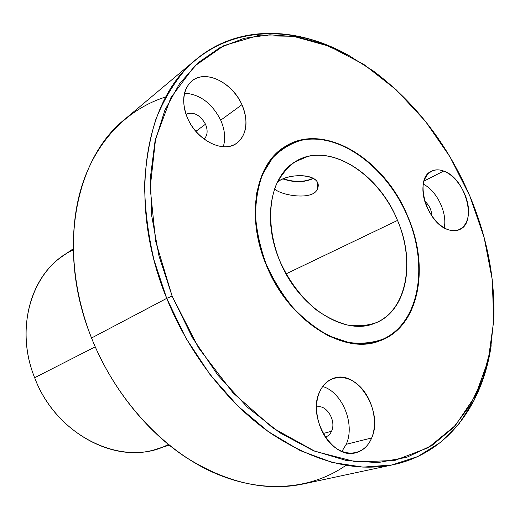 <?xml version="1.0" encoding="UTF-8"?>
<svg xmlns="http://www.w3.org/2000/svg" width="520" height="520" viewBox="0 0 520 520"><rect width="100%" height="100%" fill="white"/><g stroke="black" fill="none" stroke-linecap="round" stroke-linejoin="round"><path stroke-width="0.78" d="M313.144 178.275C304.544 182.195 294.73 182.403 283.719 178.9C294.73 182.403 304.544 182.195 313.144 178.275M407.966 216.911L407.966 216.911C430.137 267.631 419.178 327.438 379.483 340.951C343.74 355.596 288.054 320.619 266.071 264.57C245.661 216.099 255.541 164.086 284.596 146.861C323.804 120.959 385.209 159.53 407.966 216.911C387.491 167.55 339.813 131.261 300.768 140.082C290.017 143.377 280.527 149.247 272.305 157.697C265.05 167.544 259.844 179.406 256.672 193.291C254.839 208.065 255.411 223.685 258.382 240.143L266.071 264.57C273.293 280.495 282.269 295.016 293.007 308.126C304.473 320.041 316.641 329.466 329.498 336.394L348.628 342.817C361.14 344.435 372.723 343.291 383.376 339.391C419.783 322.738 428.876 266.103 407.966 216.911M172.133 296.12L155.669 241.397L150.183 187.746L155.591 138.879L170.859 97.747L194.311 66.326L223.899 45.611L257.524 35.75L293.189 36.251L329.154 46.209L363.935 64.5L396.318 89.888L425.301 121.121L450.053 156.942L469.865 196.125L484.107 237.393L492.226 279.454L493.734 320.905L488.228 360.21L475.462 395.688L455.377 425.49L428.266 447.7L394.862 460.421L356.454 462L314.945 451.301L272.844 427.993L233.058 392.866L198.588 347.88L172.133 296.12L166.712 298.37L154.056 260.175C148.109 234.429 144.95 209.333 144.586 184.873C145.802 161.167 149.584 139.256 155.928 119.132C163.592 100.295 173.238 83.954 184.873 70.109C227.897 24.498 293.325 24.252 349.486 55.841C298.103 26.67 238.478 23.862 195.826 59.644C144.586 99.775 126.731 201.311 166.712 298.37L172.133 296.12L192.348 337.558L217.912 375.206L247.566 407.375L279.858 432.783L313.281 450.619L346.385 460.525L377.897 462.612L406.75 457.308L432.14 445.328L453.486 427.544L470.444 404.892L482.833 378.346L490.62 348.842L493.876 317.252C494.793 276.659 486.785 236.281 469.865 196.125C447.623 144.372 415.526 102.706 373.562 71.142L348.628 55.38L322.673 43.745L296.205 36.731L269.822 34.788L244.192 38.291L220.064 47.541L198.244 62.673L179.576 83.635L164.899 110.149L154.966 141.642L150.423 177.249L151.71 215.819L158.99 255.964L172.133 296.12M371.67 437.957C378.352 421.882 372.379 397.768 358.904 385.515C345.534 373.041 327.249 375.291 319.885 391.339C312.306 407.193 318.305 433.134 332.67 445.588C346.925 458.276 365.196 454.2 371.67 437.957C368.277 445.919 362.973 450.86 355.758 452.757C332.339 460.226 306.586 416.384 319.885 391.339C323.076 384.67 327.639 380.322 333.567 378.293C357.071 369.096 383.916 411.489 371.67 437.957L346.209 444.301L341.894 451.432L346.209 444.301L371.67 437.957M241.924 104.722C233.935 86.794 214.617 73.794 199.972 77.116C185.211 80.158 179.101 99.651 187.733 118.573C196.15 137.553 216.801 150.287 231.004 145.919C245.336 141.83 250.114 122.59 241.924 104.722C248.749 121.765 246.987 134.622 236.633 143.28C223.321 153.419 197.158 140.725 187.733 118.573C181.239 102.232 182.585 89.726 191.769 81.042C205.413 69.115 232.537 82.511 241.924 104.722L220.714 120.192C224.881 129.734 225.732 138.587 223.281 146.744C225.732 138.587 224.881 129.734 220.714 120.192L241.924 104.722M448.539 229.775C460.818 233.922 469.892 223.477 468.377 208.006C467.038 192.589 455.676 175.506 443.677 171.061C431.665 166.387 421.753 175.91 423.007 191.912C424.079 207.857 436.287 225.862 448.539 229.775C426.686 223.919 413.595 178.38 431.399 171.243C435.026 169.442 439.121 169.383 443.677 171.061L423.988 181.064L443.677 171.061C465.498 177.989 477.809 222.885 459.368 229.639C456.157 231.03 452.543 231.075 448.539 229.775M393.79 464.581L302.991 484.029C265.551 491.784 226.245 482.716 185.075 456.813C145.71 430.534 111.15 387.173 91.54 338.007L166.712 298.37C188.981 353.47 227.091 402.545 269.483 432.451C313.781 461.916 355.212 472.622 393.79 464.581C448.221 452.894 482.625 404.125 491.166 345.657L484.647 374.303L474 400.51L459.225 423.495L440.421 442.442L417.82 456.528L391.82 464.984L362.999 467.123L332.137 462.416L300.209 450.587L268.359 431.659L237.835 406.016L209.937 374.439L185.881 338.072L166.712 298.37L91.54 338.007C56.342 251.544 75.03 158.639 124.709 119.347L195.826 59.644M165.809 96.941C129.565 108.173 98.41 137.93 83.09 182.208C68.023 226.544 70.376 284.369 91.54 338.007C115.499 398.262 162.019 448.89 211.62 471.725C261.385 494.403 311.019 489.781 345.911 465.354M331.526 431.275L323.128 433.531L331.526 431.275C330.142 434.317 328.055 436.241 325.273 437.047C328.055 436.241 330.142 434.317 331.526 431.275C336.759 420.771 326.099 403.618 316.472 407.115C326.099 403.618 336.759 420.771 331.526 431.275M205.498 124.215C208.039 130.481 207.571 135.447 204.081 139.126C207.571 135.447 208.039 130.481 205.498 124.215L195.845 131.359L205.498 124.215C200.083 114.77 193.589 111.449 186.024 114.251C193.589 111.449 200.083 114.77 205.498 124.215M424.756 201.247C429.247 205.114 431.587 210.008 431.788 215.924C431.587 210.008 429.247 205.114 424.756 201.247M169.195 445.159L157.196 448.903C114.12 464.061 54.964 432.153 34.652 377.715L95.225 346.834L34.652 377.715C15.665 330.896 29.66 277.849 62.875 255.97L73.203 248.8M73.223 249.931C33.462 267.579 13.449 325.812 34.652 377.715C56.823 437.619 124.982 468.371 168.317 444.45M397.527 220.415L286.072 273.871L397.527 220.415C415.903 262.581 406.79 311.772 374.595 323.329C344.637 336.219 297.85 306.923 279.448 260.078C262.294 219.472 270.66 175.662 295.503 161.551C327.853 140.881 378.593 172.647 397.527 220.415C380.296 178.75 339.931 148.577 307.574 156.507L294.808 161.98C287.177 167.661 280.963 175.279 276.166 184.834C267.963 205.316 268.983 233.363 279.448 260.078C288.093 279.819 300.944 297.193 316.05 309.692C326.397 317.057 336.863 322.166 347.457 325.019C357.844 326.502 367.497 325.695 376.415 322.595C406.978 309.322 415.149 261.937 397.527 220.415M274.625 188.792C279.864 195.273 313.983 201.292 317.577 188.5C323.459 173.959 289.38 171.821 277.401 182.136C288.399 172.952 320.112 172.842 317.986 186.55L317.577 188.5C313.983 201.292 279.864 195.273 274.625 188.792M407.758 216.983C428.603 266.019 419.529 322.471 383.234 339.053C372.619 342.94 361.075 344.078 348.601 342.459L329.543 336.057C316.726 329.147 304.603 319.755 293.176 307.879C282.483 294.814 273.539 280.345 266.338 264.478C260.39 248.222 256.789 232.056 255.522 215.989C255.665 200.428 258.089 186.362 262.802 173.784L272.538 157.976C280.735 149.552 290.186 143.696 300.898 140.413C339.82 131.606 387.348 167.772 407.758 216.983C385.079 159.79 323.889 121.362 284.824 147.154C255.847 164.314 245.993 216.164 266.338 264.478C288.249 320.346 343.759 355.206 379.392 340.6C418.932 327.119 429.851 267.534 407.758 216.983M313.378 178.425C304.61 182.526 294.587 182.741 283.315 179.062C294.587 182.741 304.61 182.526 313.378 178.425M317.493 183.274L317.577 188.5L317.493 183.274M423.293 184.151C436.897 190.801 447.558 213.064 444.197 227.812C447.558 213.064 436.897 190.801 423.293 184.151M184.483 93.126C200.011 94.289 212.089 103.311 220.714 120.192C212.089 103.311 200.011 94.289 184.483 93.126M322.686 386.522C342.257 392.041 355.466 424.32 346.209 444.301C355.466 424.32 342.257 392.041 322.686 386.522M171.366 97.656L170.508 98.403M317.986 186.55L317.967 185.237"/></g></svg>
